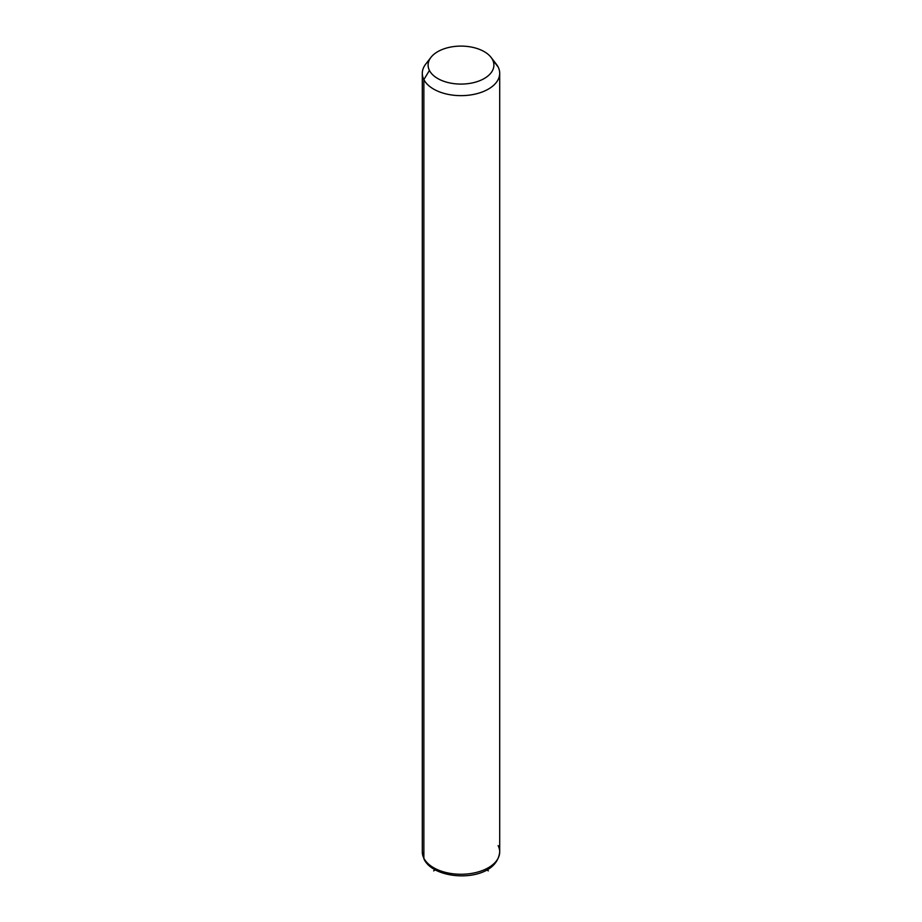 <?xml version="1.0" encoding="UTF-8"?>
<svg xmlns="http://www.w3.org/2000/svg" width="922" height="922" viewBox="0 0 922 922"><rect width="100%" height="100%" fill="white"/><g stroke="black" fill="none" stroke-linecap="round" stroke-linejoin="round"><path stroke-width="1.38" d="M428.972 60.76A38.701 22.347 0 0 0 422.299 73.299A38.701 22.347 0 0 0 423.866 79.592L423.866 858.209A38.701 22.347 0 0 0 466.509 874.033A38.701 22.347 0 0 0 499.701 851.916A38.701 22.347 180 0 1 466.509 874.033A38.701 22.347 180 0 1 423.866 858.209L423.866 79.592L429.433 70.441A32.892 18.993 0 0 0 470.266 83.314A32.892 18.993 0 0 0 492.567 59.746L498.134 67.006A38.701 22.347 180 0 1 471.891 94.747A38.701 22.347 180 0 1 423.866 79.592A38.701 22.347 180 0 1 425.676 64.183L430.966 57.337A32.892 18.993 0 0 0 429.433 70.441L423.866 79.592A38.701 22.347 0 0 0 466.509 95.415A38.701 22.347 0 0 0 499.701 73.299A38.701 22.347 0 0 0 498.134 67.006L492.567 59.746A32.892 18.993 0 0 0 491.034 57.337A32.892 18.993 0 0 0 461 46.1A32.892 18.993 0 0 0 430.966 57.337M491.034 57.337L496.324 64.183A38.701 22.347 180 0 1 498.134 67.006A38.701 22.347 0 0 0 494.031 61.659M429.433 70.441A32.892 18.993 180 0 1 451.734 46.872A32.892 18.993 180 0 1 492.567 59.746A32.892 18.993 180 0 1 470.266 83.314A32.892 18.993 180 0 1 429.433 70.441M423.866 858.209A38.701 22.347 180 0 1 422.299 851.916A38.701 22.347 -0 0 0 423.866 858.209A3.872 3.031 153.1 0 0 424.132 859.339A3.872 3.031 -26.9 0 1 423.866 858.209M422.299 73.299L422.299 851.916L424.132 859.339C434.884 881.812 496.462 883.207 499.701 851.916A38.701 22.347 0 0 0 498.134 845.635M435.253 869.953L433.64 870.875M486.747 869.953L488.36 870.875M499.701 851.916L499.701 73.299"/></g></svg>
